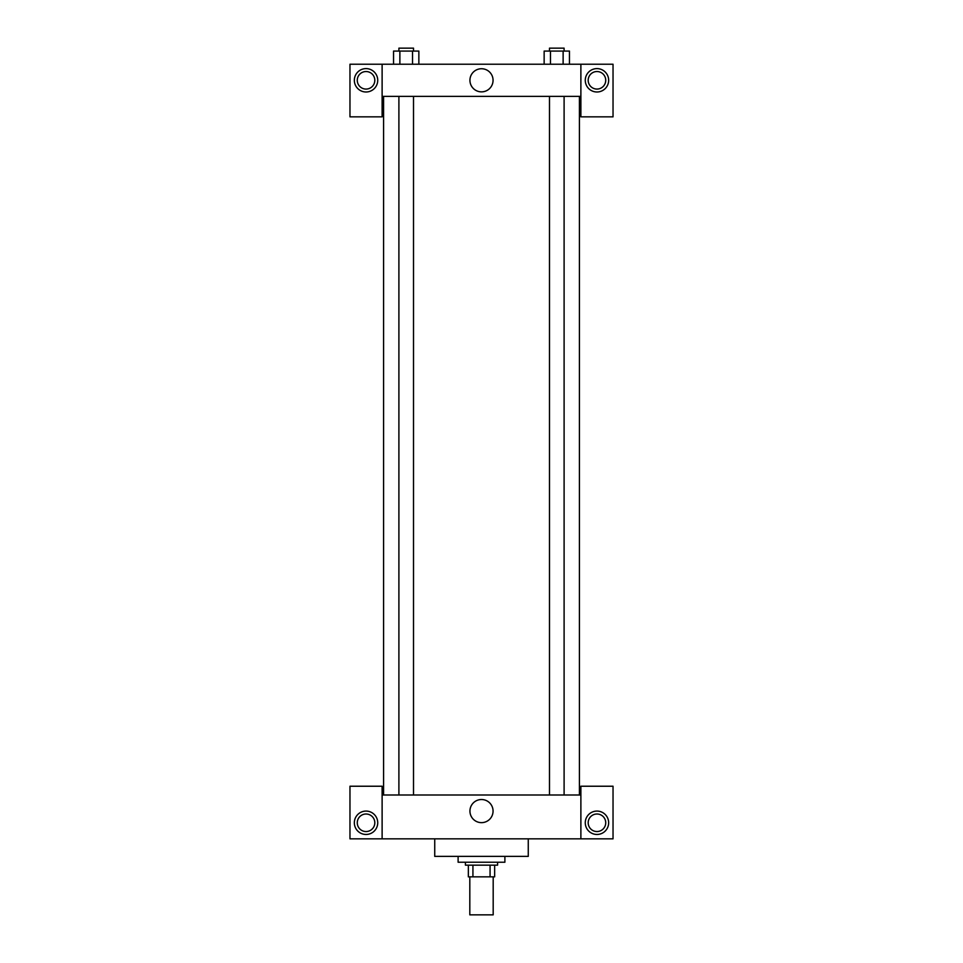 <?xml version="1.0" encoding="UTF-8"?>
<svg xmlns="http://www.w3.org/2000/svg" width="963" height="963" viewBox="0 0 963 963"><rect width="100%" height="100%" fill="white"/><g stroke="black" fill="none" stroke-linecap="round" stroke-linejoin="round"><path stroke-width="1.44" d="M469.812 876.848L469.812 914.85L493.188 914.85L493.188 876.848M490.071 865.159L490.071 876.848L468.343 876.848L468.343 865.159M490.071 876.848L494.657 876.848L494.657 865.159L494.657 876.848M497.582 862.234L497.582 865.159L465.418 865.159L465.418 862.234M472.929 865.159L472.929 876.848M458.111 856.384L458.111 862.234L504.889 862.234L504.889 856.384M434.734 838.845L434.734 856.384L528.266 856.384L528.266 838.845M580.882 838.845L580.882 786.229L613.034 786.229L613.034 838.845L349.966 838.845L349.966 786.229L382.118 786.229L382.118 838.845M366.036 834.464A11.688 11.688 0 0 1 355.913 816.925A11.688 11.688 0 0 1 376.16 816.925A11.688 11.688 0 0 1 366.036 834.464M357.273 822.775A8.763 8.763 0 0 1 370.418 815.18A8.763 8.763 0 0 1 370.418 830.371A8.763 8.763 0 0 1 357.273 822.775M596.964 834.464A11.688 11.688 0 0 1 586.84 816.925A11.688 11.688 0 0 1 607.087 816.925A11.688 11.688 0 0 1 596.964 834.464M588.188 822.775A8.763 8.763 0 0 1 596.964 814A8.763 8.763 0 0 1 605.727 822.775A8.763 8.763 0 0 1 596.964 831.538A8.763 8.763 0 0 1 588.188 822.775M481.5 799.519A11.568 11.568 0 0 1 491.515 816.865A11.568 11.568 0 0 1 471.485 816.865A11.568 11.568 0 0 1 481.5 799.519M580.882 795.005L382.118 795.005M580.882 96.384L580.882 116.848L613.034 116.848L613.034 64.232L580.882 64.232L580.882 96.384L382.118 96.384L382.118 116.848L349.966 116.848L349.966 64.232L382.118 64.232L382.118 96.384M374.812 80.302A8.763 8.763 0 0 1 366.036 89.078A8.763 8.763 0 0 1 357.273 80.302A8.763 8.763 0 0 1 366.036 71.539A8.763 8.763 0 0 1 374.812 80.302M366.036 91.991A11.688 11.688 0 0 1 355.913 74.452A11.688 11.688 0 0 1 376.16 74.452A11.688 11.688 0 0 1 366.036 91.991M605.727 80.302A8.763 8.763 0 0 1 592.582 87.898A8.763 8.763 0 0 1 592.582 72.707A8.763 8.763 0 0 1 605.727 80.302M596.964 91.991A11.688 11.688 0 0 1 586.84 74.452A11.688 11.688 0 0 1 607.087 74.452A11.688 11.688 0 0 1 596.964 91.991M580.882 64.232L382.118 64.232M469.932 80.302A11.568 11.568 0 0 1 487.278 70.287A11.568 11.568 0 0 1 487.278 90.317A11.568 11.568 0 0 1 469.932 80.302M569.458 64.232L569.458 51.075L544.143 51.075L544.143 64.232M563.126 51.075L563.126 64.232M550.475 51.075L550.475 64.232M549.488 51.075L549.488 48.15L564.101 48.15L564.101 51.075M418.857 64.232L418.857 51.075L393.542 51.075L393.542 64.232M412.525 51.075L412.525 64.232M399.874 51.075L399.874 64.232M398.899 51.075L398.899 48.15L413.512 48.15L413.512 51.075M383.575 96.384L383.575 795.005M579.425 96.384L579.425 795.005M564.101 795.005L564.101 96.384M549.488 795.005L549.488 96.384M398.899 96.384L398.899 795.005M413.512 96.384L413.512 795.005"/></g></svg>
